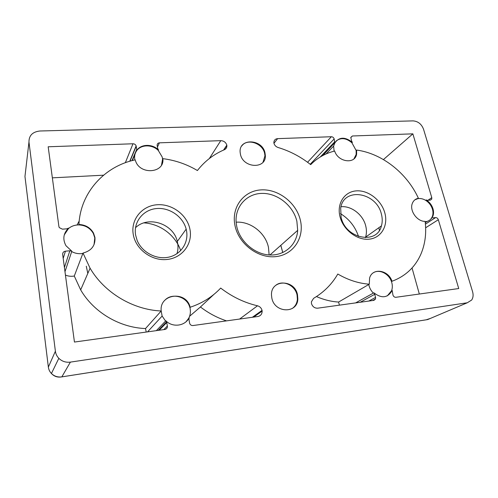 <?xml version="1.0" encoding="UTF-8"?>
<svg xmlns="http://www.w3.org/2000/svg" width="498" height="498" viewBox="0 0 498 498"><rect width="100%" height="100%" fill="white"/><g stroke="black" fill="none" stroke-linecap="round" stroke-linejoin="round"><path stroke-width="0.75" d="M236.133 222.189C250.531 221.149 265.509 232.852 268.466 247.357L269.132 254.945M189.968 229.429C192.838 243.777 182.33 258.014 166.967 259.489C151.647 261.189 135.543 249.193 133.221 234.247C130.669 219.319 142.191 205.643 157.231 204.746C172.233 203.638 187.323 215.061 189.968 229.429M135.593 235L137.106 240.341C141.868 252.256 156.216 259.875 168.561 257.186C180.955 254.621 188.829 242.613 186.501 230.655L186.165 229.136C183.04 216.605 169.42 207.174 156.297 208.569C143.144 209.795 133.346 221.927 135.593 235M300.338 220.066C304.651 237.471 293.577 254.827 275.867 256.619C258.219 258.68 238.642 243.908 234.994 225.613C231.084 207.336 243.64 190.834 260.933 189.9C278.183 188.705 296.279 202.63 300.338 220.066M236.731 226.366C239.799 241.443 254.603 254.291 269.617 254.97C284.651 255.791 296.889 244.661 297.68 230.356L296.87 221.23C293.266 205.686 277.529 193.068 262.041 193.392C246.522 193.523 234.377 207.05 236.233 223.285L236.731 226.366M384.817 212.895C388.415 225.582 381.287 238.019 369.186 239.171C357.134 240.515 343.24 229.858 340.003 216.698C336.58 203.558 344.473 191.574 356.394 190.871C368.271 189.981 381.4 200.19 384.817 212.895M341.136 217.452C345.656 238.828 377.054 244.972 381.424 225.893C382.508 222.139 382.489 218.18 381.375 214.016C376.463 192.104 343.508 186.825 340.688 208.133L341.136 217.452M282.746 252.586L280.791 245.352M282.789 252.567L280.828 245.321M87.81 273.408L86.272 266.237M87.822 273.377L86.285 266.206M271.827 298.016C274.504 313.267 297.53 313.889 297.829 298.993L297.487 294.692C294.635 279.036 270.601 279.197 271.491 295.165L271.827 298.016M292.295 308.467C295.333 306.295 297.032 303.232 297.393 299.286L297.051 294.99C295.177 285.342 282.97 279.627 275.923 285.192M240.41 154.106C242.924 168.392 266.467 169.376 265.322 155.388L265.017 153.029C262.409 138.637 238.38 137.927 240.173 152.55L240.41 154.106M263.006 162.211L264.955 155.849L264.65 153.496C262.782 143.212 247.189 137.99 241.76 145.97M425.168 221.722C427.62 221.554 429.581 220.583 431.056 218.79L432.768 216.481C433.714 214.165 433.789 211.606 432.992 208.811C431.785 205.033 429.519 202.082 426.182 199.959L425.634 200.333C423.02 198.783 420.43 198.223 417.866 198.646L418.401 198.266C415.438 198.87 413.402 200.626 412.288 203.514C409.325 210.691 417.181 221.666 425.124 221.38C426.587 233.195 425.161 244.163 420.841 254.285C415.052 267.233 405.44 276.228 391.994 281.277C388.471 269.829 372.336 267.407 369.591 278.102L369.292 284.196L368.775 284.495C369.398 287.8 370.929 290.67 373.357 293.104L373.874 292.818C381.661 298.694 387.718 297.978 392.038 290.658L391.615 290.645C392.48 288.168 392.549 285.522 391.814 282.708L391.459 281.575L391.994 281.277M431.056 218.79L432.214 216.842C433.16 214.526 433.235 211.974 432.438 209.179C431.237 205.406 428.971 202.456 425.634 200.333M78.933 224.486L78.796 224.909C74.843 224.934 71.413 226.142 68.5 228.532L68.624 228.109C63.327 233.232 62.443 239.108 65.985 245.732L71.824 251.191L71.693 251.583C75.235 253.47 78.958 254.092 82.873 253.438L83.023 253.052C91.464 250.793 95.442 245.607 94.956 237.496L93.487 233.033C90.343 227.642 85.488 224.791 78.933 224.486C80.415 192.29 104.873 166.083 135.238 159.87L135.462 160.611C139.726 175.333 164.938 173.236 162.821 158.644L162.572 159.136L162.192 156.988L158.302 150.483L158.538 149.985C152.313 143.542 140.473 143.916 136.452 150.857L136.24 151.361C134.672 153.95 134.23 156.808 134.921 159.939M94.041 244.649L94.794 237.901L93.325 233.45C90.182 228.065 85.339 225.214 78.796 224.909M188.879 317.936C190.286 315.078 190.709 312.053 190.149 308.841L189.999 306.718C185.698 290.371 159.192 293.945 161.196 310.982L162.124 316.056L165.579 321.073L165.853 320.793C172.681 327.865 185.306 326.053 189.184 317.656L186.115 321.671M418.401 198.266C406.953 173.043 381.96 153.421 356.605 150.06L356.138 150.508L351.918 142.802L352.372 142.347C344.996 136.626 339.138 136.857 334.793 143.038L333.61 146.132L334.121 151.168M135.512 227.717C148.248 215.236 173.634 223.851 177.288 241.474L177.605 242.931C178.265 246.61 178.06 250.195 176.977 253.687M365.432 237.677L365.607 237.135C366.684 233.506 366.702 229.684 365.663 225.662C362.93 214.601 351.302 205.643 340.987 206.726M378.959 227.648L379.364 230.393M340.476 213.617C349.235 219.083 355.255 226.708 358.523 236.494M65.437 275.089C68.307 276.266 71.258 276.577 74.283 276.023L82.873 253.438M316.473 296.565C323.775 299.765 331.139 301.595 338.565 302.056L368.775 284.495M338.565 302.056L339.443 305.15M68.624 228.109L66.832 228.825L62.443 229.173L59.299 227.636L58.907 226.553L48.182 146.779L132.978 143.773C134.516 143.829 135.568 144.532 136.128 145.883L136.745 149.294L136.452 150.857M158.538 149.985L157.766 148.703L157.163 145.453C157.051 143.916 157.804 143.044 159.422 142.833L220.788 140.654C223.82 140.816 225.837 142.316 226.833 145.148L226.87 145.428C227.013 147.42 226.204 148.834 224.449 149.68C213.686 154.268 204.672 161.221 197.407 170.534C186.675 164.172 175.147 160.213 162.821 158.644M83.023 253.052L90.07 268.198C104.493 292.843 133.016 309.781 161.196 310.982M190.155 307.254C202.269 303.232 212.441 296.839 220.689 288.074C232.006 296.771 244.275 302.672 257.497 305.791C259.825 306.444 261.344 307.969 262.054 310.366L262.141 311.082C262.091 314.076 260.672 315.888 257.883 316.51L192.994 325.543C191.419 325.636 190.317 324.933 189.682 323.439L188.929 319.486L189.184 317.656M165.853 320.793L166.749 322.492L159.155 330.255M163.817 329.608L167.365 326.059L166.749 322.492M167.365 326.059C167.502 327.889 166.687 329.022 164.919 329.452L74.445 342.051L62.655 254.403C62.611 252.604 63.539 251.534 65.431 251.179L69.857 250.78L71.824 251.191M307.565 162.261L331.357 136.732L277.641 138.637C275.276 138.886 274.018 140.168 273.869 142.484L273.956 143.349C274.61 145.397 275.992 146.779 278.089 147.501C289.911 151.062 300.78 156.783 310.684 164.651C317.351 157.866 325.343 153.328 334.668 151.031C338.08 162.304 355.317 164.489 356.624 154L356.605 150.06M331.357 136.732C332.739 136.826 333.672 137.554 334.17 138.923L334.793 143.038M352.372 142.347L351.576 141.009L350.791 137.38L352.416 135.985L412.861 133.844L431.778 197.65L431.747 199.119L430.415 200.09L427.545 200.321L426.182 199.959M431.61 218.429L430.801 219.089M425.417 224.137L435.588 217.595L432.706 217.856M435.588 217.595C436.87 217.62 437.786 218.329 438.327 219.724L458.733 288.541L395.891 297.294C394.484 297.325 393.501 296.578 392.941 295.034L392.156 290.359M373.874 292.818L374.745 294.306L360.203 302.261M368.788 301.066L375.56 297.424L374.745 294.306M375.56 297.424L375.523 299.005L373.923 300.35L317.693 308.181C314.686 308.287 312.613 306.774 311.48 303.643L311.406 301.819L313.609 298.333C323.899 292.226 331.967 284.121 337.806 274.024C348.065 280.013 358.554 283.406 369.292 284.196M55.39 351.215L28.965 142.042L24.962 176.473L48.356 367.101L55.39 351.215C55.757 353.947 56.903 356.313 58.826 358.323C62.013 361.411 65.867 362.675 70.392 362.114L61.839 376.868L427.658 319.579L467.298 302.772L70.392 362.114M467.298 302.772L471.687 300.02C473.187 297.692 473.486 294.922 472.583 291.704L423.512 129.15C421.489 124.014 417.996 121.257 413.035 120.883L39.933 130.999C32.569 131.827 28.915 135.506 28.965 142.042M74.283 276.023L80.664 289.88C93.73 312.377 119.676 327.659 145.516 328.549L160.935 311.275M146.238 332.054L145.516 328.549M79.213 220.963L77.078 224.99M52.358 177.842L103.553 175.19M197.09 170.347L197.569 170.322M383.435 159.572L412.861 133.844M412.039 267.968L419.328 294.032M189.595 316.261L200.439 306.973L213.91 294.399M200.439 306.973C208.481 313.149 217.184 317.786 226.54 320.874M262.054 310.366L252.349 317.276M226.833 145.148L223.565 150.066M189.856 307.552L189.694 307.017C186.75 296.242 171.349 292.326 164.402 300.755M68.5 228.532L64.254 234.925M158.302 150.483C152.077 144.047 140.255 144.426 136.24 151.361M161.545 164.944L162.572 159.136M353.916 158.881L356.163 154.442L356.138 150.508M351.918 142.802C346.197 137.971 340.925 137.373 336.106 141.009M334.781 142.683L322.86 155.501M417.866 198.646L414.909 199.816M387.307 295.88L391.615 290.645M391.459 281.575C388.901 273.738 379.563 269.007 373.618 272.599M143.953 222.886C160.35 223.832 175.688 235.461 180.681 250.612M71.693 251.583L64.983 271.696M134.921 154.498L132.368 160.555M355.603 302.902L373.357 293.104M64.416 267.494L69.857 250.78M65.431 251.179L63.196 258.425M156.347 330.647L165.579 321.073M125.328 162.734L132.978 143.773M131.97 160.655L136.745 149.294M136.209 146.225L129.99 161.209M159.422 142.833L157.443 146.991M209.347 158.526L220.788 140.654M277.641 138.637L273.95 143.312M334.17 138.923L310.204 164.272M320.245 156.995L334.88 141.656M352.416 135.985L350.766 137.653M427.981 200.283L431.778 197.65M427.34 221.33L425.273 222.668M438.327 219.724L425.641 227.779M239.606 319.056L257.497 305.791M430.502 318.371L426.145 319.828L61.827 376.886M61.484 376.936L61.839 376.868C57.762 377.397 54.288 376.276 51.431 373.506C54.108 376.413 57.463 377.552 61.484 376.936M58.826 358.323L51.431 373.506C49.707 371.701 48.68 369.566 48.356 367.101L48.406 367.456M297.393 299.286L297.829 298.993M264.955 155.849L265.322 155.388M93.325 233.45L93.487 233.033M269.941 254.988L297.68 230.356M365.607 237.135L381.424 225.893M177.288 241.474L186.165 229.136M80.664 289.88L90.07 268.198M147.557 331.867L162.124 316.056M326.103 153.932L333.61 146.132M253.663 317.095L262.141 311.082M223.876 149.929L226.87 145.428M372.672 300.524L375.523 299.005M431.747 199.119L430.334 200.096M322.156 155.88L334.942 142.515M136.128 145.883L129.741 161.277M158.202 330.386L166.55 321.814M356.163 154.442L356.624 154M432.214 216.842L432.768 216.481M391.503 290.944L392.038 290.658"/></g></svg>

